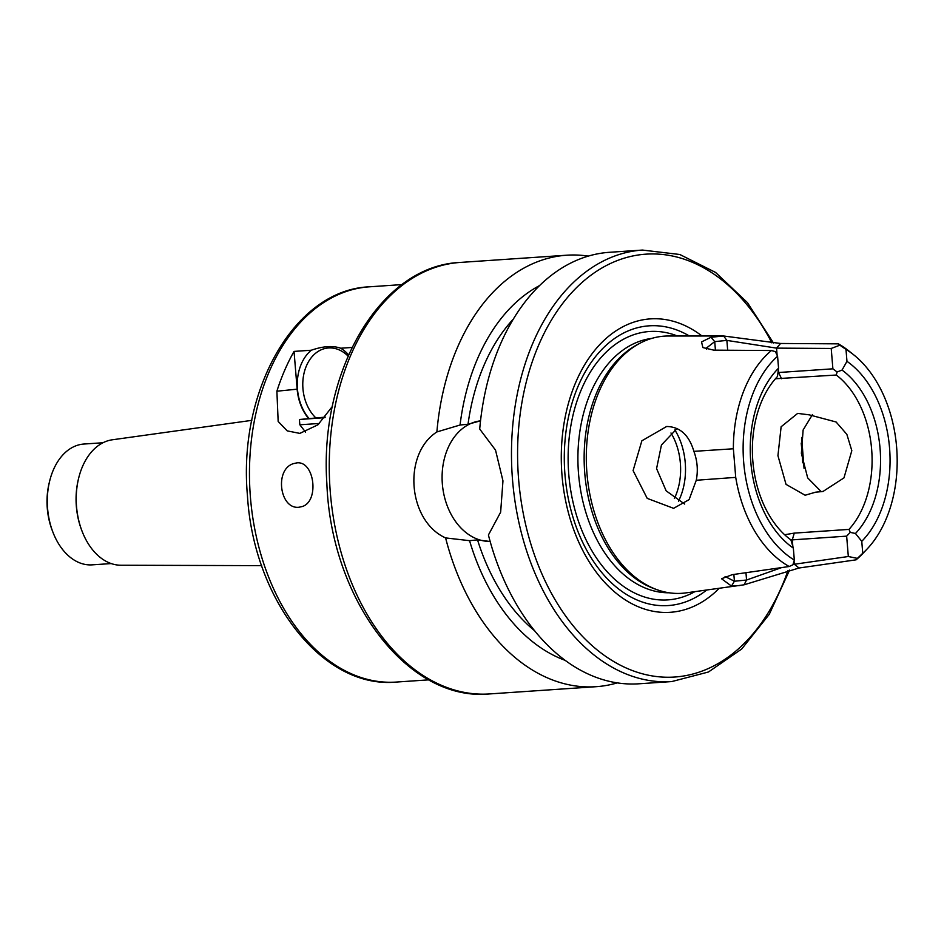 <?xml version="1.0" encoding="UTF-8"?>
<svg xmlns="http://www.w3.org/2000/svg" width="944" height="944" viewBox="0 0 944 944"><rect width="100%" height="100%" fill="white"/><g stroke="black" fill="none" stroke-linecap="round" stroke-linejoin="round"><path stroke-width="1.42" d="M305.573 432.128L299.85 424.788L319.426 423.455M325.243 417.13L299.425 419.502L324.819 417.661M296.829 462.879C314.482 460.684 319.485 500.898 302.481 506.468L299.059 507.235C279.813 509.713 274.208 469.605 293.313 463.669L296.829 462.879M308.57 418.499A43.247 32.037 84.3 0 1 297.148 389.176L294.044 351.404L311.308 350.224A42.822 31.718 -95.7 0 0 309.007 418.463M332.43 406.357L317.927 424.812L299.838 433.39L287.247 430.889L278.161 421.461L276.887 391.205A198.087 133.033 -93.9 0 1 294.044 351.404M348.065 356.077A38.928 28.827 -95.7 0 0 327.851 348.017A38.928 28.827 -95.7 0 0 303.496 375.877A38.928 28.827 -95.7 0 0 315.815 417.873M348.607 354.85A42.822 31.718 -95.7 0 0 340.713 348.23L352.018 347.463M311.308 350.224C323.072 346.153 332.878 345.48 340.713 348.23M261.677 565.645L120.867 565.232A62.941 42.268 -93.9 0 1 82.175 531.484A62.941 42.268 -93.9 0 1 78.576 478.466A62.941 42.268 -93.9 0 1 112.348 439.786L251.812 420.351M82.175 531.484L81.798 530.493A60.546 40.663 -93.9 0 1 78.328 479.493L78.576 478.466M111.191 563.568L92.17 564.854A60.546 40.663 -93.9 0 1 53.017 532.451A60.546 40.663 -93.9 0 1 49.56 481.44A60.546 40.663 -93.9 0 1 83.969 444.034L102.99 442.748M53.017 532.451L52.333 530.658A56.227 37.76 -93.9 0 1 49.112 483.304L49.56 481.44M490.148 541.443A60.546 44.852 84.3 0 1 442.347 483.871A60.546 44.852 84.3 0 1 480.52 420.847L468.023 424.234A184.67 124.03 -93.9 0 1 513.406 319.001M490.16 541.514L477.534 539.874L469.557 540.676L445.592 537.915C407.843 520.946 402.356 454.17 436.883 431.939L460.047 425.024L468.023 424.234M642.475 250.066L609.529 252.296A216.247 145.234 -93.9 0 0 479.705 429.036L495.529 450.111L502.963 480.874L500.639 512.203L488.414 535A216.247 145.234 -93.9 0 0 638.828 683.798L671.762 681.568A216.247 145.234 -93.9 0 1 512.214 475.658A216.247 145.234 -93.9 0 1 642.475 250.066L679.833 254.502L715.576 272.438L747.436 302.611L773.502 343.05M617.258 682.89A216.247 145.234 -93.9 0 1 596.006 686.701A216.247 145.234 -93.9 0 1 445.592 537.915M436.883 431.939A216.247 145.234 -93.9 0 1 566.707 255.21A216.247 145.234 -93.9 0 1 588.289 256.119M460.047 425.024A196.045 131.664 -93.9 0 1 539.673 285.513M815.675 492.178L805.102 495.222L786.033 484.366L777.939 455.681L781.125 426.759L797.668 413.389L809.315 414.864L836.101 421.992L846.862 434.37L851.818 450.666L843.971 477.876L822.932 491.505L815.675 492.178L823.652 491.34M805.822 495.163L805.102 495.222M812.489 414.522L803.12 430.004L801.385 453.344L807.675 477.888L821.28 491.718M775.437 378.756L836.29 375.028A90.825 61.006 -93.9 0 1 871.642 449.32A90.825 61.006 -93.9 0 1 848.975 529.395L794.27 533.112L784.629 534.741M677.096 428.493L661.449 444.978L656.576 468.602L666.157 490.856L684.671 504.072M696.271 480.26C698.182 470.442 697.392 460.802 693.887 451.35L733.37 448.778L735.718 477.381L696.271 480.26L689.096 499.636L673.591 508.332L647.218 498.385L633.094 470.596L641.861 440.801L666.653 426.487C679.963 426.759 689.049 435.042 693.887 451.35M794.329 560.087L793.349 548.145L790.907 539.909A95.143 63.909 -93.9 0 1 788.594 538.151A95.143 63.909 -93.9 0 1 777.467 376.514L778.552 368.16L777.573 356.218A114.377 76.818 -93.9 0 0 743.695 462.371A114.377 76.818 -93.9 0 0 794.329 560.087L792.901 564.795L789.184 566.506A119.369 80.169 -93.9 0 1 735.718 477.381M777.573 356.218L775.378 351.628L771.425 350.531A119.369 80.169 -93.9 0 0 733.37 448.778M706.525 349.209L706.277 348.171L714.726 341.622L726.868 340.406L776.534 348.124L831.216 348.454L839.853 345.197L838.343 343.852A119.369 80.169 -93.9 0 1 848.739 350.861L853.671 354.791A114.377 76.818 -93.9 0 1 866.875 549.255A114.377 76.818 -93.9 0 1 862.745 553.267L857.376 558.376L848.326 556.512L793.019 564.441M839.853 345.197L845.989 349.41A114.377 76.818 -93.9 0 1 853.671 354.791M866.875 549.255L862.521 553.821A119.369 80.169 -93.9 0 1 856.102 559.827L857.376 558.376M838.343 343.852L780.582 343.474L723.623 335.993L711.009 337.256L701.534 341.929L702.891 347.569L713.747 350.141L771.425 350.531M727.671 350.236L726.868 340.406L723.623 335.993L668.293 336.005A128.88 86.565 -93.9 0 0 640.056 343.179A128.88 86.565 -93.9 0 0 586.743 470.596A128.88 86.565 -93.9 0 0 656.788 589.622A128.88 86.565 -93.9 0 0 685.733 592.915L744.073 584.808L799.037 568.005L856.102 559.827M789.184 566.506L732.202 574.672L721.535 578.743L731.47 586.071L739.813 585.563M831.216 348.454L832.891 368.821L777.986 372.55M845.989 349.41L846.969 361.34L842.036 370.083L837.08 371.983L832.891 368.821M781.667 567.58L746.562 580.029L734.42 581.233L725.075 576.524M790.907 539.909L786.718 536.605M790.919 539.968L846.65 536.145L850.261 532.381L848.975 529.395M836.29 375.028L837.08 371.983M842.036 370.083A95.143 63.909 -93.9 0 1 855.465 533.478L861.766 541.325L862.745 553.267M850.261 532.381L855.465 533.478M846.65 536.145L848.326 556.512M846.969 361.34A103.793 69.714 -93.9 0 1 889.543 447.834A103.793 69.714 -93.9 0 1 861.766 541.325M793.349 548.145A103.793 69.714 -93.9 0 1 750.763 461.663A103.793 69.714 -93.9 0 1 778.552 368.16M656.788 589.622L653.909 588.572A127.582 85.692 -93.9 0 1 584.572 470.737A127.582 85.692 -93.9 0 1 637.342 344.619L640.056 343.179M706.643 590.071A140.184 94.152 -93.9 0 1 564.772 472.083A140.184 94.152 -93.9 0 1 689.391 336.005M719.139 588.372A147.052 98.766 -93.9 0 1 591.51 565.444A147.052 98.766 -93.9 0 1 578.648 375.96A147.052 98.766 -93.9 0 1 702.006 335.993M534.564 630.71A184.67 124.03 -93.9 0 1 477.534 539.874M565.114 660.34A196.045 131.664 -93.9 0 1 469.557 540.676M297.148 389.176L276.887 391.205M428.836 679.845L396.291 682.064A198.087 133.033 -93.9 0 1 250.136 493.441A198.087 133.033 -93.9 0 1 369.458 286.811L402.002 284.592M596.006 686.701L489.547 693.934A216.247 145.234 -93.9 0 1 329.987 488.024A216.247 145.234 -93.9 0 1 460.247 262.432L566.707 255.21M715.422 350.153L714.726 341.622L711.009 337.256M777.124 355.286L776.534 348.124L780.582 343.474M794.046 561.055L794.305 564.217L799.037 568.005M745.961 572.701L746.562 580.029L744.073 584.808M733.866 574.436L734.42 581.233L731.47 586.071M792.842 546.458L792.299 539.838L794.27 533.112M778.328 369.883L778.54 372.514L781.573 378.733M669.048 592.785A127.582 85.692 -93.9 0 1 578.342 471.162A127.582 85.692 -93.9 0 1 651.773 338.4M694.808 591.687A134.508 90.341 -93.9 0 1 568.583 471.823A134.508 90.341 -93.9 0 1 677.45 336.005M801.185 443.102A211.916 142.332 -93.9 0 1 801.987 451.48A211.916 142.332 -93.9 0 1 802.707 462.784M787.969 570.554A211.916 142.332 -93.9 0 1 578.766 632.362A211.916 142.332 -93.9 0 1 556.134 312.617A211.916 142.332 -93.9 0 1 771.862 342.873M670.983 432.977A51.896 34.857 -93.9 0 1 680.364 463.138A51.896 34.857 -93.9 0 1 674.358 498.515M674.854 429.933A55.354 37.182 -93.9 0 1 685.238 462.725A55.354 37.182 -93.9 0 1 678.476 501.181M299.85 424.788L299.425 419.502M396.291 682.064C322.541 689.155 253.488 599.428 247.446 495.588C237.829 390.627 294.41 289.714 369.458 286.811M671.762 681.568L708.484 671.986L741.689 649.024L769.277 614.308L789.573 570.105M804.04 468.318L801.657 437.485M489.547 693.934C407.607 701.994 331.049 599.558 326.872 483.564C319.072 371.098 380.385 265.594 460.247 262.432"/></g></svg>
